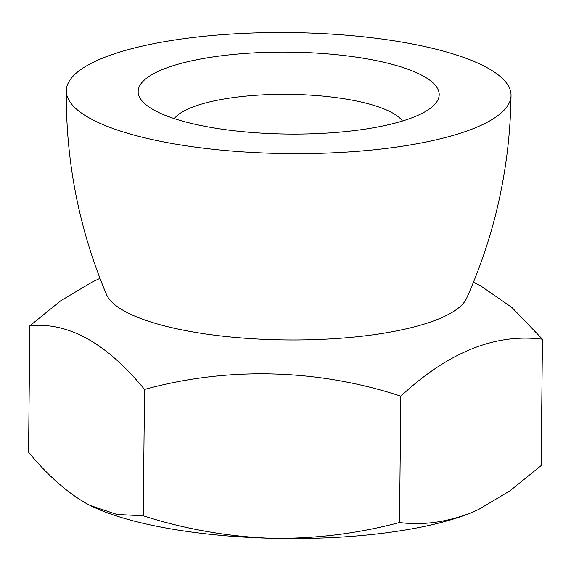 <?xml version="1.0" encoding="UTF-8"?>
<svg xmlns="http://www.w3.org/2000/svg" width="571" height="571" viewBox="0 0 571 571"><rect width="100%" height="100%" fill="white"/><g stroke="black" fill="none" stroke-linecap="round" stroke-linejoin="round"><path stroke-width="0.86" d="M479.005 509.275A222.369 60.526 -179.4 0 1 478.17 509.675A222.369 60.526 -179.4 0 1 470.119 513.172A222.369 60.526 -179.4 0 1 271.168 538.275A222.369 60.526 -179.4 0 1 90.482 505.613A222.369 60.526 -179.4 0 1 89.711 505.228M542.45 339.231L541.13 465.601L510.074 490.767L478.641 509.446L470.119 513.172C445.851 522.365 422.312 525.484 399.507 522.529C357.539 533.671 314.764 538.924 271.168 538.275C227.479 536.619 184.833 529.124 143.221 515.806L116.955 514.457L90.282 505.506L85.686 503.094C66.143 491.731 47.1 474.751 28.55 452.161L29.87 325.791C68.263 321.851 106.491 343.064 144.542 389.443C227.601 366.553 317.876 368.83 400.835 396.16C448.156 352.143 495.364 333.171 542.45 339.231L511.987 307.519L480.718 285.878L473.445 282.26M399.507 522.529L400.835 396.16M143.221 515.806L144.542 389.443M99.968 278.348L92.359 281.938L60.69 300.789L29.87 325.791M511.031 95.421C510.117 166.261 495.3 233.889 466.586 298.298A181.321 49.356 -179.4 0 1 286.085 339.945A181.321 49.356 -179.4 0 1 106.491 294.529C79.133 229.528 65.736 161.607 66.307 90.76A222.369 60.526 -179.4 0 1 183.655 38.714A222.369 60.526 -179.4 0 1 411.313 43.789A222.369 60.526 -179.4 0 1 511.031 95.421A222.369 60.526 -179.4 0 1 288.034 153.613A222.369 60.526 -179.4 0 1 66.307 90.76M371.692 59.712A150.53 40.969 -179.4 0 1 432.918 106.192A150.53 40.969 -179.4 0 1 288.241 134.057A150.53 40.969 -179.4 0 1 144.178 103.165A150.53 40.969 -179.4 0 1 199.35 59.241A150.53 40.969 -179.4 0 1 371.692 59.712M402.455 121.016A116.32 31.662 0.6 0 0 352.478 100.218A116.32 31.662 0.6 0 0 174.319 118.625M478.17 509.675L478.641 509.453"/></g></svg>
